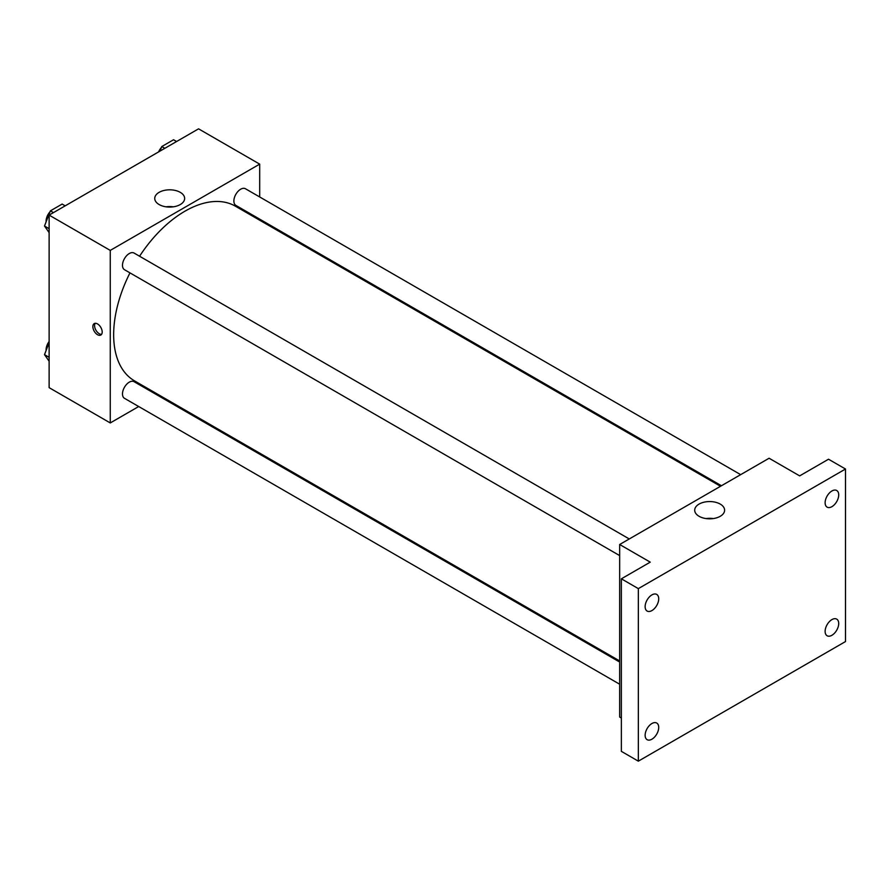 <?xml version="1.0" encoding="UTF-8"?>
<svg xmlns="http://www.w3.org/2000/svg" width="890" height="890" viewBox="0 0 890 890"><rect width="100%" height="100%" fill="white"/><g stroke="black" fill="none" stroke-linecap="round" stroke-linejoin="round"><path stroke-width="1.33" d="M138.695 406.53L110.26 422.939L49.128 387.651L49.128 215.113L198.559 128.839L259.691 164.127L259.691 196.957M158.832 394.904L157.897 395.438M129.973 272.874A100.859 58.228 120 0 0 113.653 334.707A100.859 58.228 120 0 0 134.546 380.887L619.663 660.959M720.522 486.274L235.405 206.191A100.859 58.228 120 0 0 139.574 256.231M259.691 219.14L259.691 220.208M110.26 422.939L110.26 250.402L259.691 164.127M740.658 474.648L245.473 188.758A9.601 5.54 120 0 0 238.064 191.328A9.601 5.54 120 0 0 233.881 200.995A9.601 5.54 120 0 0 235.861 205.39L721.445 485.74M619.663 662.038L134.078 381.688A9.601 5.54 120 0 0 126.68 384.257A9.601 5.54 120 0 0 122.486 393.925A9.601 5.54 120 0 0 124.478 398.32L619.663 684.221M619.663 555.594L124.478 269.703A9.601 5.54 -60 0 1 124.478 258.612A9.601 5.54 -60 0 1 134.078 253.06L629.274 538.962M110.26 250.402L49.128 215.113M159.121 204.544A14.952 8.633 180 0 1 154.738 198.448A14.952 8.633 180 0 1 169.69 189.815A14.952 8.633 180 0 1 184.642 198.448A14.952 8.633 180 0 1 175.419 206.424A14.952 8.633 180 0 1 159.121 204.544M102.194 332.014A6.608 3.816 60 0 1 100.826 335.041A6.608 3.816 60 0 1 94.229 331.225A6.608 3.816 60 0 1 94.229 323.604A6.608 3.816 60 0 1 99.313 325.373A6.608 3.816 60 0 1 102.194 332.014M101.571 334.351A6.608 3.816 60 0 1 95.942 330.234A6.608 3.816 60 0 1 95.197 323.304M166.063 206.825A14.952 8.633 180 0 1 173.316 206.825M621.365 718.03L619.663 717.04L619.663 544.502L769.094 458.239L799.654 475.883L828.523 459.218L845.5 469.019L845.5 641.556L638.341 761.161L621.365 751.36L621.365 578.812L650.234 562.146L619.663 544.502M638.341 761.161L638.341 588.624L621.365 578.812M638.341 588.624L845.5 469.019M699.084 516.3A14.952 8.633 180 0 1 694.701 510.193A14.952 8.633 180 0 1 709.664 501.56A14.952 8.633 180 0 1 724.616 510.193A14.952 8.633 180 0 1 715.382 518.169A14.952 8.633 180 0 1 699.084 516.3M706.037 518.57A14.952 8.633 180 0 1 713.279 518.57M831.916 506.666A9.601 5.54 -60 0 1 827.11 507.133A9.601 5.54 -60 0 1 825.642 499.446A9.601 5.54 -60 0 1 831.916 490.98A9.601 5.54 -60 0 1 836.722 490.501A9.601 5.54 -60 0 1 838.191 498.2A9.601 5.54 -60 0 1 831.916 506.666M651.925 610.573A9.601 5.54 -60 0 1 647.119 611.052A9.601 5.54 -60 0 1 645.651 603.353A9.601 5.54 -60 0 1 651.925 594.887A9.601 5.54 -60 0 1 656.731 594.42A9.601 5.54 -60 0 1 658.2 602.118A9.601 5.54 -60 0 1 651.925 610.573M651.925 739.201A9.601 5.54 -60 0 1 647.119 739.679A9.601 5.54 -60 0 1 645.651 731.981A9.601 5.54 -60 0 1 651.925 723.514A9.601 5.54 -60 0 1 656.731 723.036A9.601 5.54 -60 0 1 658.2 730.735A9.601 5.54 -60 0 1 651.925 739.201M831.916 635.282A9.601 5.54 -60 0 1 827.11 635.76A9.601 5.54 -60 0 1 825.642 628.062A9.601 5.54 -60 0 1 831.916 619.596A9.601 5.54 -60 0 1 836.722 619.129A9.601 5.54 -60 0 1 838.191 626.816A9.601 5.54 -60 0 1 831.916 635.282M49.128 232.613L44.5 226.016L50.385 210.863L62.144 204.066L65.204 205.835M49.128 228.697L44.5 226.016M53.433 212.621L50.385 210.863M50.018 211.787A9.601 5.54 120 0 0 46.08 221.187A9.601 5.54 120 0 0 46.102 221.888M160.011 151.1L161.769 146.55L173.539 139.752L176.587 141.521M164.828 148.319L161.769 146.55M161.413 147.484A9.601 5.54 120 0 0 158.587 151.923M49.128 361.229L44.5 354.643L49.128 342.706M49.128 357.313L44.5 354.643M49.128 341.493A9.601 5.54 120 0 0 46.08 349.815A9.601 5.54 120 0 0 46.102 350.504"/></g></svg>
